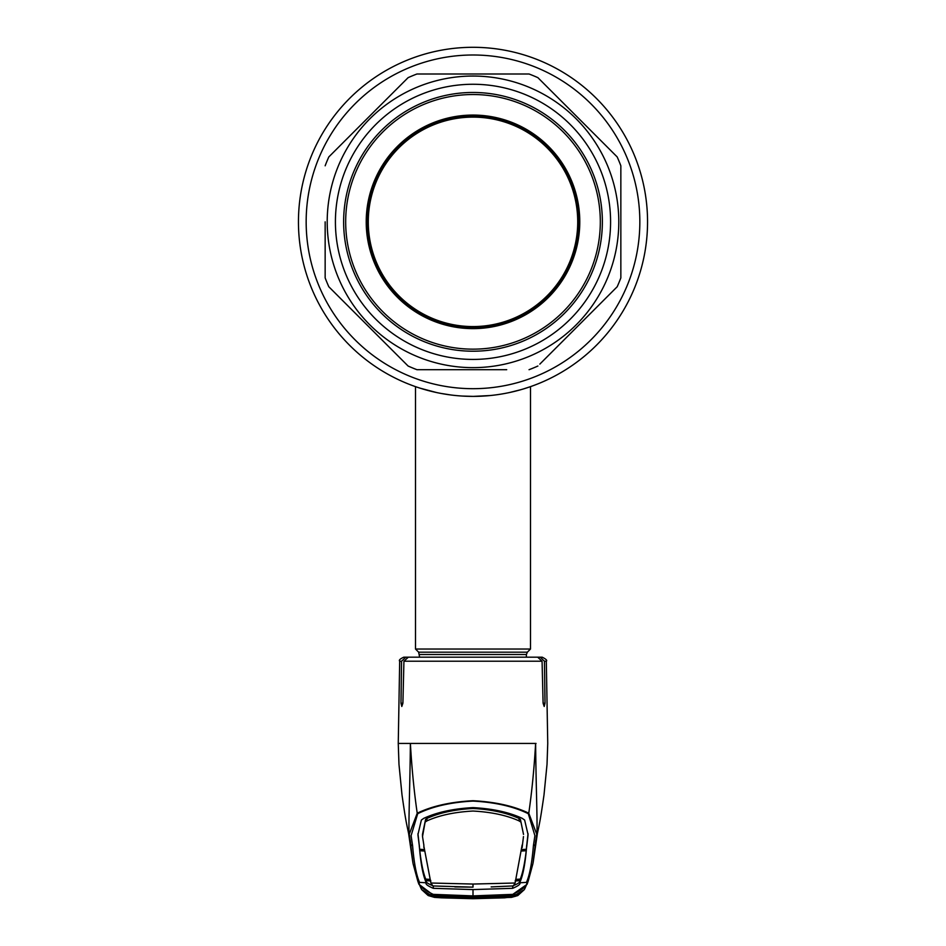 <?xml version="1.0" encoding="UTF-8"?>
<svg xmlns="http://www.w3.org/2000/svg" width="946" height="946" viewBox="0 0 946 946"><rect width="100%" height="100%" fill="white"/><g stroke="black" fill="none" stroke-linecap="round" stroke-linejoin="round"><path stroke-width="1.42" d="M514.707 391.337L518.124 390.45M500.801 394.163L498.128 394.565M435.716 392.354L432.736 391.679M429.188 390.804L427.829 390.438M462.18 396.055L472.988 396.386M473.331 396.386L490.111 395.546M496.343 394.825L495.113 394.979M508.735 392.696L510.875 392.223M298.451 221.849A174.549 174.549 0 0 0 473 396.386A174.549 174.549 0 0 0 647.549 221.849A174.549 174.549 0 0 0 473 47.3A174.549 174.549 0 0 0 298.451 221.849A174.549 174.549 0 0 0 473 396.386A174.549 174.549 0 0 0 647.549 221.849M419.61 657.174L418.652 652.184L415.507 649.039L530.493 649.039L530.493 386.642L523.67 388.865M520.761 389.728L509.516 392.531M450.887 394.979L441.002 393.43M436.473 392.519L419.918 388.12M422.342 388.877L428.573 390.639M368.278 221.849A104.722 104.722 0 0 0 473 326.571A104.722 104.722 0 0 0 577.722 221.849A104.722 104.722 0 0 0 473 117.115A104.722 104.722 0 0 0 368.278 221.849M578.964 221.849A105.964 105.964 0 0 1 473 327.801A105.964 105.964 0 0 1 367.036 221.849A105.964 105.964 0 0 1 473 115.885A105.964 105.964 0 0 1 578.964 221.849M528.294 813.702C513.643 806.477 495.207 802.267 473 801.085C450.793 802.267 432.357 806.477 417.706 813.702L411.096 835.661L412.586 845.641C414.052 863.19 416.382 875.44 419.586 882.393C417.884 885.101 422.413 889.086 433.185 894.36L473 895.897L512.815 894.36C523.587 889.086 528.116 885.101 526.414 882.393C529.618 875.44 531.948 863.19 533.414 845.641L534.904 835.649L528.294 813.702A2.058 1.372 -67 0 0 528.779 813.205C531.853 792.086 534.135 768.826 535.625 743.426L399.389 743.426M418.487 657.174L405.775 657.174L401.565 661.219L400.986 703.209L401.802 706.461L402.901 703.209L403.93 661.219L408.329 657.174L537.671 657.174L542.07 661.219L543.099 703.209L544.198 706.461L545.014 703.209L544.435 661.219L540.225 657.174L530.529 657.174M417.706 813.702A2.058 1.372 -113 0 1 417.221 813.205C414.147 792.086 411.865 768.826 410.375 743.426C410.008 790.064 407.951 833.568 409.535 837.328L410.351 841.077M526.709 846.717L528.081 834.715L524.628 820.028L522.204 818.337C508.983 812.224 492.582 808.653 473 807.624C453.418 808.653 437.017 812.224 423.796 818.337L421.372 820.028L417.919 834.715L419.315 846.079C420.722 863.686 423.051 875.913 426.303 882.772L419.586 882.393A2.058 2.046 -21.3 0 1 417.801 881.093L413.047 863.58L409.311 834.112L417.221 813.205C432.05 806.051 450.651 801.889 473 800.718C495.349 801.889 513.95 806.051 528.779 813.205L536.689 834.112L532.953 863.556L528.199 881.093A2.058 2.046 -158.7 0 1 526.414 882.393L519.697 882.784C520.856 883.966 518.526 885.811 512.685 888.318L473 889.595L473 896.56L433.102 894.987L418.889 884.262L417.813 881.14M431.222 894.384L430.134 894.951L433.303 895.389A1.23 0.603 -87.2 0 1 433.303 895.389L433.185 894.36M506.335 895.756L512.661 895.401A1.23 0.603 87.2 0 1 512.661 895.401L473 896.832L439.665 895.756L473 896.832L506.335 895.756L506.264 895.141M439.665 895.756L439.736 895.141M433.339 895.401L426.823 894.372L434.498 897.115M511.502 897.115L473 898.511L434.474 897.364L428.207 895.555L421.727 889.678L434.451 897.364L441.333 897.825L473 898.7L504.667 897.825L515.038 896.453L519.567 893.722L512.661 895.401L515.866 894.951L514.778 894.384M512.697 895.389L473 896.56L507.009 895.708M528.187 881.128L527.111 884.262L512.815 894.36M419.315 846.079L419.291 846.717M419.326 845.842L417.955 833.615M522.157 844.932L515.109 883.008L513.347 885.917L491.151 886.91M523.516 834.419L520.406 819.366L523.528 834.419M520.406 819.366L519.047 818.444L519.023 820.868L520.371 821.767M423.891 845.346L422.519 836.548L425.594 819.366L426.953 818.444C439.287 812.815 454.636 809.492 473 808.475C491.364 809.492 506.713 812.815 519.047 818.444M526.674 845.842L528.045 833.615M521.861 849.543L526.378 849.283L526.662 845.417M526.686 846.079C525.278 863.686 522.949 875.913 519.697 882.772L520.028 879.13M515.759 879.366L520.276 879.118C522.724 873.004 524.711 863.544 526.224 850.738L521.707 851.01M526.201 849.295L526.224 850.738M515.132 880.963L519.661 880.714L519.697 882.784M515.523 880.017L520.04 879.768M512.685 885.917C518.503 883.552 520.82 881.826 519.661 880.726M423.903 846.351L430.903 883.02L473 884.049L515.109 883.02M430.891 883.008L432.866 885.953L473 887.159L454.849 886.91M433.315 885.917C427.497 883.552 425.18 881.826 426.339 880.726L425.972 879.13M430.868 880.963L426.339 880.726L426.303 882.784C425.144 883.966 427.474 885.811 433.315 888.318L473 889.595M430.477 880.017L425.96 879.768M523.481 836.548L522.109 847.699M425.629 821.767L426.977 820.868C439.358 815.298 454.707 812.023 473 811.041C491.293 812.023 506.642 815.298 519.023 820.868M424.139 849.543L419.622 849.283L419.338 845.417M425.594 819.366L422.472 834.419M423.843 844.932L423.891 847.699M419.799 849.295L419.776 850.738C421.289 863.544 423.276 873.004 425.724 879.118L430.241 879.366M419.776 850.738L424.293 851.01M426.339 880.714L426.303 882.784M535.649 841.1L533.225 862.031M536.027 743.426L535.625 743.426C535.992 790.064 538.049 833.568 536.465 837.328L535.649 841.077M511.526 897.364L524.273 889.678L517.793 895.555L511.55 897.364L473 898.511M440.174 896.938L440.138 897.553M505.826 896.938L505.897 897.553M434.451 897.364L473 898.7M410.351 841.1L412.775 862.031M412.586 845.641A2.058 2.022 -177.3 0 1 410.718 844.08L409.665 838.073M413.177 657.174L403.8 657.174C400.04 658.901 398.668 660.237 399.685 661.219L398.254 743.426L398.976 764.368L402.003 794.9C405.633 820.135 406.177 821.944 408.648 833.663L409.914 839.197M540.225 657.174L542.2 657.174C546.055 659.114 547.427 660.462 546.315 661.219L544.435 661.219M533.414 845.641A2.058 2.022 -2.7 0 0 535.282 844.08L536.335 838.073M434.368 897.104L473 898.475L511.821 896.808L473 898.286L473 897.139L433.587 895.779A1.23 1.017 90.3 0 1 433.505 895.779L427.415 894.254L434.368 897.104L432.298 895.791L433.505 895.779L473 897.127L507.517 895.992L507.399 895.377M438.483 895.992L438.601 895.377M433.552 895.188L435.089 896.205L439.074 896.619L473 897.671L510.911 896.205A1.23 0.981 82.9 0 0 511.821 896.808L513.702 895.791L512.495 895.779A1.23 1.017 89.7 0 1 512.413 895.779L507.009 895.767M433.327 895.436L438.991 895.708M438.991 895.767L473 896.891M473 897.671L473 898.286L434.179 896.808A1.23 0.981 97.1 0 0 435.089 896.205M434.096 895.791L432.783 896.512M439.098 896.028L438.968 897.234M506.902 896.028L507.032 897.234M510.911 896.205L512.448 895.188L513.702 895.791M513.217 896.512L511.904 895.791M512.673 895.436L518.585 894.254L511.632 897.104M579.78 221.849A106.78 106.78 0 0 1 473 328.629A106.78 106.78 0 0 1 366.22 221.849A106.78 106.78 0 0 1 473 115.069A106.78 106.78 0 0 1 579.78 221.849M345.68 221.849A127.32 127.32 0 0 1 473 94.529A127.32 127.32 0 0 1 600.32 221.849A127.32 127.32 0 0 1 473 349.157A127.32 127.32 0 0 1 345.68 221.849M620.848 277.888L620.848 221.849L620.848 277.888A158.112 158.112 0 0 1 617.182 286.756L539.823 364.115M544.234 359.693L606.457 297.482M325.152 221.849L325.152 277.888A158.112 158.112 0 0 0 328.818 286.756L408.093 366.019A158.112 158.112 0 0 0 416.95 369.697L438.672 369.697M506.713 369.697L416.95 369.697M328.818 286.756L330.722 288.66M335.132 293.071L392.945 350.883M327.21 221.849A145.79 145.79 0 0 0 473 367.639A145.79 145.79 0 0 0 618.79 221.849A145.79 145.79 0 0 0 473 76.047A145.79 145.79 0 0 0 327.21 221.849M529.051 369.697A158.112 158.112 0 0 0 537.907 366.019M335.416 221.849A137.584 137.584 0 0 1 473 84.265A137.584 137.584 0 0 1 610.584 221.849A137.584 137.584 0 0 1 473 359.421A137.584 137.584 0 0 1 335.416 221.849M343.635 221.849A129.366 129.366 0 0 1 473 92.472A129.366 129.366 0 0 1 602.365 221.849A129.366 129.366 0 0 1 473 351.214A129.366 129.366 0 0 1 343.635 221.849M620.848 221.849L620.848 165.798A158.112 158.112 0 0 0 617.182 156.93L537.907 77.667A158.112 158.112 0 0 0 529.051 74.001L416.95 74.001A158.112 158.112 0 0 0 408.093 77.667L328.818 156.93A158.112 158.112 0 0 0 325.152 165.798M408.093 77.667L406.177 79.57M401.766 83.993L339.543 146.204M617.182 156.93L615.278 155.026M610.856 150.603L606.41 146.169M306.161 221.849A166.839 166.839 0 0 0 473 388.688A166.839 166.839 0 0 0 639.839 221.849A166.839 166.839 0 0 0 473 54.998A166.839 166.839 0 0 0 306.161 221.849M419.61 654.514L526.39 654.514L527.348 652.184L530.493 649.039M418.652 652.184L527.348 652.184M542.07 661.219L403.93 661.219M401.565 661.219L399.685 661.219M473 887.159L473 884.049M433.315 885.976L433.315 888.318M512.685 885.976L512.685 888.318M522.109 845.346L522.097 846.351M426.953 818.444L426.977 820.868M545.014 703.209L543.099 703.209M402.901 703.209L400.986 703.209M526.39 657.174L526.39 654.514M415.507 649.039L415.507 386.642M417.789 881.069L421.396 889.145M430.194 894.963L426.835 893.852L427.899 893.568M518.101 893.568L519.165 893.852L515.807 894.963M528.199 881.093L524.604 889.145M422.519 836.548L422.484 834.419M537.423 833.343L533.177 862.303M408.577 833.343L412.823 862.303M546.315 661.219L547.746 743.426L547.025 764.368L544.009 794.888C540.367 820.123 539.835 821.944 537.352 833.663L536.086 839.197M507.517 895.992L473 897.139"/></g></svg>
